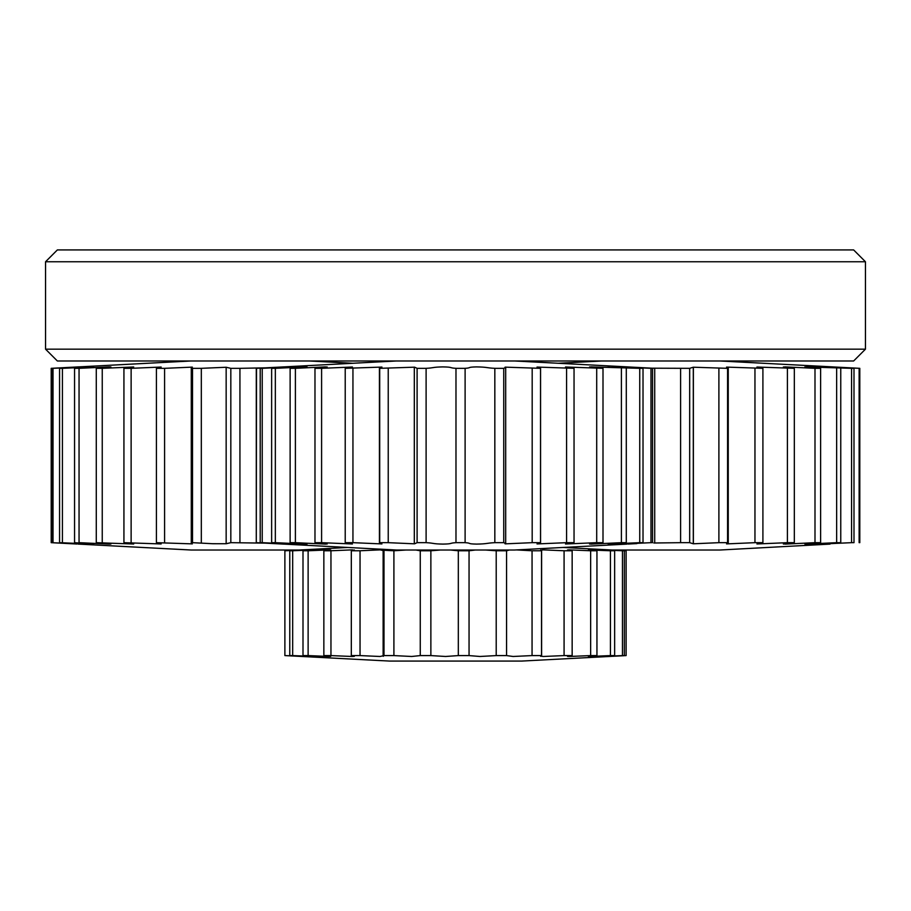 <?xml version="1.0" encoding="UTF-8"?>
<svg xmlns="http://www.w3.org/2000/svg" width="911" height="911" viewBox="0 0 911 911"><rect width="100%" height="100%" fill="white"/><g stroke="black" fill="none" stroke-linecap="round" stroke-linejoin="round"><path stroke-width="1.37" d="M865.45 349.175L853.641 360.984L57.359 360.984L45.55 349.175L865.45 349.175L865.45 261.753L45.55 261.753L57.359 249.933L853.641 249.933L865.45 261.753M45.55 349.175L45.55 261.753M611.828 550.016L719.918 550.016L830.069 544.095M851.557 542.671L853.994 542.671L853.994 368.329L851.557 368.329L851.557 542.671L820.617 544.072M627.93 366.939L636.869 367.395M652.082 368.192L689.673 368.329L693.305 367.213L727.57 368.329L728.265 367.85L726.557 367.099L762.906 368.329L756.927 367.031L794.324 368.329L783.346 366.985M787.4 368.329L787.4 542.671L794.324 542.671L794.324 368.329C794.392 367.93 780.647 367.11 785.157 366.905L814.992 368.329L820.617 368.329L804.846 366.951M814.992 368.329L814.992 542.671L820.617 542.671L820.617 368.329L805.973 366.905L851.557 368.329M820.617 366.928L821.323 366.905M840.762 368.329L840.762 542.671L836.651 542.671L836.651 368.329M762.906 368.329L762.906 542.671L754.957 542.671L754.957 368.329M727.57 368.329L727.57 542.671L718.893 542.671L718.893 368.329M689.673 368.329L689.673 542.671L680.597 542.671L680.597 368.329M859.13 542.671L859.13 368.329L859.802 368.329L859.802 542.671M821.323 544.095L840.762 542.671M859.13 368.329L830.08 366.917M859.802 368.329L719.918 360.984M636.869 543.605L628.089 544.061M680.597 542.671L653.859 543.002M718.893 542.671L693.317 543.787L689.673 542.671M754.957 542.671L726.557 543.901L728.253 543.15L727.57 542.671M787.4 542.671L756.927 543.969L762.906 542.671M814.992 542.671L785.35 544.095C780.203 543.924 794.426 543.07 794.324 542.671L783.346 544.015M836.651 542.671L806.11 544.095L820.617 542.671L804.846 544.049M78.198 544.095L191.082 550.016L299.172 550.016M265.135 543.127L230.825 542.671L226.144 543.742L212.73 543.719L192.517 542.671L191.276 543.298L192.346 543.878L156.419 542.671L161.167 543.958L123.93 542.671L133.689 544.015L96.281 542.671L110.914 544.049M102.248 542.671L102.248 368.329L96.281 368.329L96.281 542.671C97.728 543.07 113.306 543.935 109.422 544.095L79.052 542.671L93.674 544.072M79.052 542.671L79.052 368.329L74.554 368.329L74.554 542.671L92.82 544.095L59.568 542.671L82.628 544.083M62.426 542.671L62.426 368.329L59.568 368.329L59.568 542.671L82.275 544.095L51.198 542.671L76.911 544.026M230.825 542.671L230.825 368.329L239.935 368.329L239.935 542.671M192.517 542.671L192.517 368.329L201.32 368.329L201.32 542.671M156.419 542.671L156.419 368.329L164.584 368.329L164.584 542.671M123.93 542.671L123.93 368.329L131.127 368.329L131.127 542.671M51.916 542.671L51.916 368.329L53.02 368.329L53.02 542.671M191.082 360.984L51.198 368.329L51.198 542.671M76.923 366.974L78.209 366.905M51.198 368.329L78.164 366.905L51.916 368.329M53.02 368.329L82.628 366.917M62.426 368.329L93.674 366.928M79.052 368.329L109.263 366.905C113.704 367.042 97.693 367.93 96.281 368.329L110.914 366.951M102.248 368.329L133.689 366.985L123.93 368.329M131.127 368.329L161.167 367.042L156.419 368.329M164.584 368.329L192.346 367.122L191.276 367.702L192.517 368.329M201.32 368.329L226.156 367.258L230.825 368.329M239.935 368.329L264.999 367.85M396.433 360.984L256.287 368.329L256.287 542.671L396.433 550.016L514.567 550.016L626.984 544.095M650.978 542.671L652.538 542.671L652.538 368.329L650.978 368.329L650.978 542.671L620.869 544.083M639.738 542.671L643.018 542.671L643.018 368.329L639.738 368.329L639.738 542.671L608.241 544.061M284.961 366.905L256.287 368.329M262.22 368.329L260.204 368.329L260.204 542.671L262.22 542.671L262.22 368.329L292.773 366.917M275.338 368.329L271.637 368.329L271.637 542.671L275.338 542.671L275.338 368.329L305.743 366.905L290.131 368.329L307.03 366.939M295.392 368.329L290.131 368.329L290.131 542.671L295.392 542.671L295.392 368.329L325.125 366.905C330.579 367.042 315.308 367.93 314.978 368.329L327.174 366.974M321.594 368.329L314.978 368.329L314.978 542.671L321.594 542.671L321.594 368.329L352.443 367.019L345.223 368.329L381.937 367.076L379.705 368.329L414.585 367.179L417.101 368.329L426.109 368.329C434.319 367.93 432.087 367.11 442.666 366.905C453.576 367.042 448.576 367.93 455.978 368.329L465.111 368.329C471.864 367.93 466.557 367.11 476.385 366.905C487.692 367.042 486.041 367.93 494.832 368.329L503.749 368.329L505.685 367.566L505.093 367.144L540.53 368.329L537.023 367.065L574.044 368.329L565.515 366.996L603.002 368.329L589.554 366.962M596.705 368.329L596.705 542.671L603.002 542.671L603.002 368.329C602.012 367.93 587.504 367.11 591 366.905L639.738 368.329M608.241 366.939L609.22 366.905M626.29 368.329L626.29 542.671L621.404 542.671L621.404 368.329M574.044 368.329L574.044 542.671L566.574 542.671L566.574 368.329M540.53 368.329L540.53 542.671L532.183 542.671L532.183 368.329M503.749 368.329L503.749 542.671L494.832 542.671L494.832 368.329M465.111 368.329L465.111 542.671L455.978 542.671L455.978 368.329M426.109 368.329L426.109 542.671L417.101 542.671L417.101 368.329M388.234 368.329L388.234 542.671L379.705 542.671L379.705 368.329M352.944 368.329L352.944 542.671L345.223 542.671L345.223 368.329M256.287 542.671L256.515 368.329M654.713 542.671L654.713 368.329L626.984 366.905M609.22 544.095L626.29 542.671M650.978 368.329L620.869 366.917M514.567 360.984L654.713 368.329M256.515 542.671L284.949 544.095M262.22 542.671L292.773 544.083M275.338 542.671L305.868 544.095L290.131 542.671L307.03 544.061M295.392 542.671L325.295 544.095C330.203 543.935 315.354 543.07 314.978 542.671L327.174 544.026M345.223 542.671L352.455 543.981L321.594 542.671M379.705 542.671L381.937 543.924L352.944 542.671M417.101 542.671L414.573 543.821L388.234 542.671M455.978 542.671C448.679 543.07 453.45 543.935 442.928 544.095C432.087 543.924 434.445 543.07 426.109 542.671M494.832 542.671C486.144 543.07 487.658 543.935 476.647 544.095C466.455 543.924 471.978 543.07 465.111 542.671M532.183 542.671L505.093 543.856L505.685 543.434L503.749 542.671M566.574 542.671L537.023 543.935L540.53 542.671M596.705 542.671L565.515 544.004L574.044 542.671M621.404 542.671L591.171 544.095C587.026 543.924 602.034 543.07 603.002 542.671L589.554 544.038M284.881 655.59L284.881 550.768L284.881 655.59L389.339 661.067L521.661 661.067L626.119 655.59L626.119 550.768L608.799 549.88L624.354 550.768L624.354 655.59L608.821 656.478L621.655 655.829M624.354 655.59L622.464 655.59L622.464 550.768L624.354 550.768M622.464 655.59L602.786 656.478L614.64 655.59L610.438 655.59L610.438 550.768L614.64 550.768L614.64 655.59L602.433 656.467M596.944 655.59L590.647 655.59L590.647 550.768L596.944 550.768L596.944 655.59L589.383 656.478L610.438 655.59M284.881 550.768L347.797 547.465M285.394 550.768L303.818 549.868L289.778 550.768L292.682 550.768L292.682 655.59L289.778 655.59L289.778 550.768L303.944 549.88M292.682 550.768L313.088 549.868L302.999 550.768L308.123 550.768L308.123 655.59L302.999 655.59L302.999 550.768L313.669 549.891M308.123 550.768L329.497 549.868C332.914 549.937 324.532 550.506 323.849 550.768L330.955 550.768L330.955 655.59L323.849 655.59L323.849 550.768L330.727 549.925M330.955 550.768L352.227 549.868C353.901 550.073 353.593 550.369 351.316 550.768L360.039 550.768L360.039 655.59L351.316 655.59L351.316 550.768L354.322 549.971M406.147 550.016L393.905 550.768L383.132 550.233L383.246 656.33L383.998 655.59L383.998 550.768L380.138 549.868L360.039 550.768M420.267 550.768L430.869 550.768L430.869 655.59L420.267 655.59L420.267 550.768L415.906 550.016M458.313 550.768L469.051 550.768L469.051 655.59L458.313 655.59L458.313 550.768L450.558 550.016M440.4 550.016L430.869 550.768M496.21 550.768L506.573 550.768L506.573 655.59L496.21 655.59L496.21 550.768L485.449 550.016M475.394 550.016L469.051 550.768M532.058 550.768L541.521 550.768L541.521 655.59L532.058 655.59L532.058 550.768L516.457 549.914M509.408 550.016L506.573 550.768M564.08 550.768L572.154 550.768L572.154 655.59L564.08 655.59L564.08 550.768L543.457 549.868C540.827 550.073 540.189 550.369 541.521 550.768L540.69 549.993M590.647 550.768L569.295 549.868C564.786 549.937 572.427 550.506 572.154 550.768L567.496 549.948M610.438 550.768L588.426 549.914M589.383 549.868L596.944 550.768M393.905 550.768L393.905 655.59L383.998 655.59L380.024 656.478L360.039 655.59M622.464 550.768L602.422 549.88M588.426 656.444L589.383 656.478M590.647 655.59L569.193 656.478C564.911 656.41 572.404 655.852 572.154 655.59L567.496 656.41M564.08 655.59L543.343 656.478C540.849 656.284 540.234 655.988 541.521 655.59L540.69 656.364M506.573 655.59L513.087 656.478L532.058 655.59M469.051 655.59L479.938 656.478L496.21 655.59M430.869 655.59L445.57 656.478L458.313 655.59M393.905 655.59L411.692 656.478L420.267 655.59M330.955 655.59L352.124 656.478C357.237 656.421 350.348 655.852 351.316 655.59L354.322 656.387M308.123 655.59L329.418 656.478C333.05 656.421 324.51 655.852 323.849 655.59L330.727 656.432M292.682 655.59L313.669 656.455M285.394 655.59L303.967 656.478M601.784 360.984L558.181 363.273M693.294 543.787L693.294 367.213M693.373 543.662L693.373 367.338M728.253 543.15L728.253 367.85M309.216 360.984L352.819 363.273M191.276 543.298L191.276 367.702M226.156 543.708L226.156 367.292M226.156 543.742L226.156 367.258M379.431 542.979L379.431 368.021M414.311 543.56L414.311 367.44M505.685 543.434L505.685 367.566M540.565 542.785L540.565 368.215M541.612 655.772L541.612 550.574M383.132 656.125L383.132 550.233M563.203 547.465L621.666 550.529"/></g></svg>
